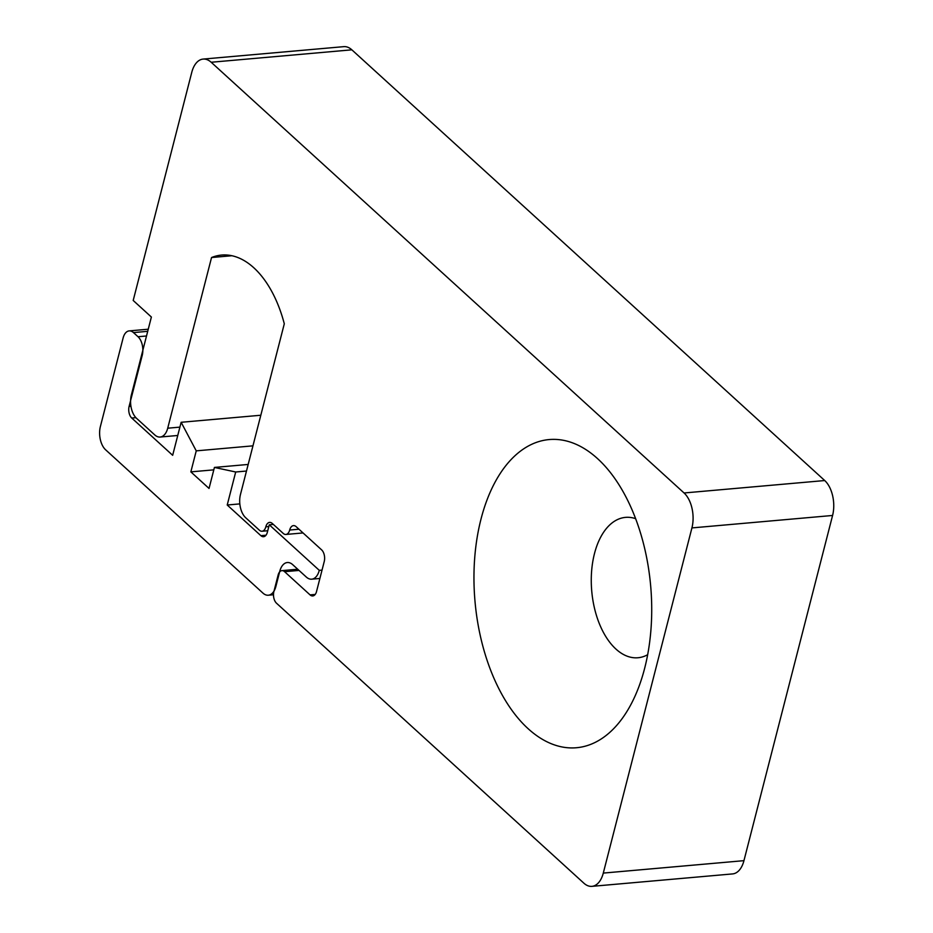 <?xml version="1.0" encoding="UTF-8"?>
<svg xmlns="http://www.w3.org/2000/svg" width="933" height="933" viewBox="0 0 933 933"><rect width="100%" height="100%" fill="white"/><g stroke="black" fill="none" stroke-linecap="round" stroke-linejoin="round"><path stroke-width="1.4" d="M480.996 519.11A154.68 88.18 84.9 0 1 613.972 477.311A154.68 88.18 84.9 0 1 644.68 668.203A154.68 88.18 84.9 0 1 633.589 699.225A154.68 88.18 84.9 0 1 518.247 718.41A154.68 88.18 84.9 0 1 480.996 519.11M635.641 518.678A70.465 40.166 -95.1 0 0 625.553 517.372A70.465 40.166 -95.1 0 0 594.473 553.607A70.465 40.166 -95.1 0 0 599.814 624.807A70.465 40.166 -95.1 0 0 637.962 657.753A70.465 40.166 -95.1 0 0 647.665 654.709M297.744 569.235L281.918 570.634A8.595 4.898 84.9 0 0 278.127 575.055L273.882 591.569A8.595 4.898 84.9 0 0 276.506 603.208L583.871 883.178A25.786 14.695 -95.1 0 0 591.919 886.35A25.786 14.695 -95.1 0 0 603.289 873.09L691.924 527.915A25.786 14.695 -95.1 0 0 684.064 492.974L211.185 62.254A25.786 14.695 -95.1 0 0 203.137 59.082A25.786 14.695 -95.1 0 0 191.766 72.342L133.197 300.461L151.379 317.033L131.343 395.067A17.191 9.796 84.9 0 0 136.591 418.357L154.773 434.93A17.191 9.796 84.9 0 0 160.138 437.041A17.191 9.796 84.9 0 0 167.718 428.2L211.546 257.531A103.12 58.791 84.9 0 1 221.599 255.059A103.12 58.791 84.9 0 1 284.297 323.798L240.469 494.467A17.191 9.796 84.9 0 0 245.717 517.757L259.351 530.177A8.595 4.898 84.9 0 0 262.033 531.239A8.595 4.898 84.9 0 0 265.823 526.818A8.595 4.898 84.9 0 1 269.614 522.398A8.595 4.898 84.9 0 1 272.296 523.46L283.212 533.396A8.595 4.898 84.9 0 0 285.895 534.457A8.595 4.898 84.9 0 0 289.685 530.037A8.595 4.898 84.9 0 1 293.475 525.617A8.595 4.898 84.9 0 1 296.158 526.667L321.617 549.864A8.595 4.898 84.9 0 1 324.241 561.514L316.532 591.522A8.595 4.898 84.9 0 1 312.742 595.942A8.595 4.898 84.9 0 1 310.059 594.892L284.6 571.696L299.038 570.425M281.918 570.634A8.595 4.898 84.9 0 1 284.6 571.696M231.944 255.724L211.546 257.531M211.185 62.254L351.846 49.822A25.786 14.695 -95.1 0 0 343.799 46.65L203.137 59.082M351.846 49.822L824.725 480.542L684.064 492.974M691.924 527.915L832.586 515.471A25.786 14.695 -95.1 0 0 824.725 480.542M832.586 515.471L743.951 860.658L603.289 873.09M591.919 886.35L732.58 873.918A25.786 14.695 -95.1 0 0 743.951 860.658M146.516 335.985L138.026 336.731L133.477 332.591A13.75 7.837 84.9 0 0 129.186 330.9A13.75 7.837 84.9 0 0 123.121 337.968L100.391 426.509A17.191 9.796 84.9 0 0 105.627 449.811L262.954 593.108A17.191 9.796 84.9 0 0 268.319 595.219L273.497 594.753M138.026 336.731A13.75 7.837 84.9 0 1 142.224 355.368L129.116 406.391A8.595 4.898 84.9 0 0 131.74 418.031L172.663 455.304L181.142 422.287L196.245 450.861L190.845 471.876L209.039 488.437L214.427 467.433L235.699 471.993L227.22 505.01L260.867 535.659A8.595 4.898 84.9 0 0 263.549 536.708A8.595 4.898 84.9 0 0 267.339 532.288L269.275 524.789L319.284 570.343A17.191 9.796 84.9 0 1 311.704 579.183A17.191 9.796 84.9 0 1 306.339 577.072L292.694 564.652A17.191 9.796 84.9 0 0 287.329 562.529A17.191 9.796 84.9 0 0 279.748 571.369L275.9 586.379A17.191 9.796 84.9 0 1 268.319 595.219M269.275 524.789L273.369 524.428M322.037 570.098L319.284 570.343M227.22 505.01L239.828 503.89M235.699 471.993L246.487 471.037M214.427 467.433L248.178 464.447M190.845 471.876L213.809 469.847M252.96 445.846L196.245 450.861M181.142 422.287L260.808 415.243M315.202 594.438L310.059 594.892M179.894 427.127L167.718 428.2M298.957 529.221L289.685 530.037M268.821 526.55L265.823 526.818M266.01 535.204L260.867 535.659M131.74 418.031L135.891 417.669M130.923 406.228L129.116 406.391M133.477 332.591L147.717 331.332M177.748 435.478L160.138 437.041M303.038 532.941L285.895 534.457M267.748 530.737L262.033 531.239M129.186 330.9L148.254 329.209M311.704 579.183L319.891 578.46"/></g></svg>
